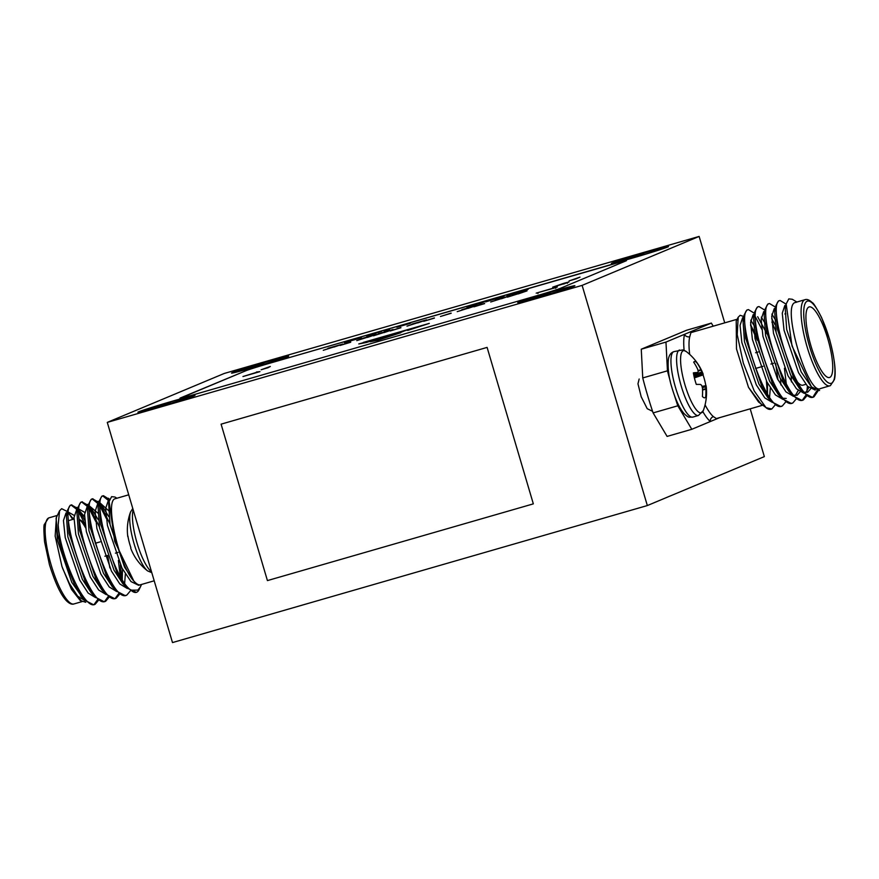 <?xml version="1.0" encoding="UTF-8"?>
<svg xmlns="http://www.w3.org/2000/svg" width="879" height="879" viewBox="0 0 879 879"><rect width="100%" height="100%" fill="white"/><g stroke="black" fill="none" stroke-linecap="round" stroke-linejoin="round"><path stroke-width="1.32" d="M615.256 262.151A26.524 0.736 163.5 0 1 643.263 253.295A26.524 0.736 163.5 0 1 665.37 247.515A26.524 0.736 163.5 0 1 664.634 247.911A26.524 0.736 163.5 0 1 637.341 256.569A26.524 0.736 163.5 0 1 614.531 262.579A26.524 0.736 163.5 0 1 615.256 262.151A26.524 0.736 163.5 0 1 643.263 253.295A26.524 0.736 163.5 0 1 665.37 247.515A26.524 0.736 163.5 0 1 664.634 247.911A26.524 0.736 163.5 0 1 637.341 256.569A26.524 0.736 163.5 0 1 614.531 262.579A26.524 0.736 163.5 0 1 615.256 262.151M643.725 253.745L626.09 259.096L643.725 253.745M521.643 301.31A26.524 0.736 163.5 0 1 549.65 292.454A26.524 0.736 163.5 0 1 571.757 286.675A26.524 0.736 163.5 0 1 571.031 287.07A26.524 0.736 163.5 0 1 543.727 295.729A26.524 0.736 163.5 0 1 520.917 301.739A26.524 0.736 163.5 0 1 521.643 301.31M550.111 292.905L532.476 298.256L550.111 292.905M141.772 410.922A26.524 0.736 163.5 0 1 169.779 402.055A26.524 0.736 163.5 0 1 191.886 396.286A26.524 0.736 163.5 0 1 191.161 396.671A26.524 0.736 163.5 0 1 163.857 405.329A26.524 0.736 163.5 0 1 141.047 411.35A26.524 0.736 163.5 0 1 141.772 410.922M170.24 402.516L152.605 407.867L170.24 402.516M235.385 371.762A26.524 0.736 163.5 0 1 263.381 362.895A26.524 0.736 163.5 0 1 285.499 357.127A26.524 0.736 163.5 0 1 284.763 357.511A26.524 0.736 163.5 0 1 257.47 366.169A26.524 0.736 163.5 0 1 234.66 372.191A26.524 0.736 163.5 0 1 235.385 371.762M263.854 363.357L246.219 368.708L263.854 363.357M389.21 335.185L386.54 336.02L389.21 335.185M159.626 406.658A29.787 0.824 -16.5 0 0 195.017 395.363A29.787 0.824 -16.5 0 0 173.295 400.934A29.787 0.824 -16.5 0 0 137.926 412.273A29.787 0.824 -16.5 0 0 159.626 406.658M539.497 297.047A29.787 0.824 -16.5 0 0 574.888 285.763A29.787 0.824 -16.5 0 0 553.166 291.334A29.787 0.824 -16.5 0 0 517.797 302.673A29.787 0.824 -16.5 0 0 539.497 297.047M633.111 257.888A29.787 0.824 -16.5 0 0 668.501 246.603A29.787 0.824 -16.5 0 0 646.779 252.174A29.787 0.824 -16.5 0 0 611.41 263.513A29.787 0.824 -16.5 0 0 633.111 257.888M253.24 367.499A29.787 0.824 -16.5 0 0 288.631 356.204A29.787 0.824 -16.5 0 0 266.908 361.774A29.787 0.824 -16.5 0 0 231.54 373.114A29.787 0.824 -16.5 0 0 253.24 367.499M107.282 422.392L582.118 285.378L699.135 236.429L224.288 373.443L107.282 422.392L172.493 642.571L647.34 505.557L764.345 456.608L750.194 408.823M582.118 285.378L647.34 505.557M533.333 503.865L487.098 347.403L221.09 424.161L267.425 580.59L533.333 503.865L487.098 347.403M366.477 342.458L378.388 338.701L358.775 343.931L366.477 342.458M395.66 333.668L400.253 332.284M397.066 333.163L363.247 342.436L429.304 323.384L407.658 330.46M407.471 329.988L405.318 330.603M405.142 330.636L401.593 332.053M400.198 332.075L402.725 331.438M401.461 331.965L398.176 333.13M395.638 333.613L398.44 332.888M393.418 334.394L392.77 334.569L393.594 334.591M366.774 336.042L381.695 331.273L366.774 336.042L366.884 336.888M410.273 323.373L396.825 327.252L410.273 323.373M503.964 296.003L485.637 301.915L504.019 296.201M333.921 346.919L323.285 350.292L331.877 347.502L327.911 348.326L342.876 344.008L333.976 347.073M367.411 337.25L356.764 340.634L365.356 337.844L361.39 338.668L376.355 334.35L367.455 337.415M400.89 327.592L390.254 330.976L400.934 327.746M434.369 317.934L423.733 321.307L434.424 318.088M467.859 308.276L457.212 311.649L465.804 308.859L461.838 309.683L476.803 305.365L467.903 308.43M501.338 298.607L490.702 301.991L499.294 299.201L495.316 300.025L510.281 295.707L501.382 298.772M267.71 367.796L261.129 369.762L270.314 366.477L267.732 367.861M256.47 372.004L259.964 371.63L242.967 376.531L256.569 372.344M557.022 287.136L536.201 293.147L557.363 286.95M626.298 260.722A20.404 0.56 -16.5 0 0 611.641 264.579L269.754 363.225A20.404 0.56 -16.5 0 0 246.076 370.663L180.547 398.077A20.404 0.56 -16.5 0 0 180.151 398.253M567.142 282.763L552.682 287.169L563.835 283.302L568.988 281.95L563.593 284.027L567.12 282.522L567.351 283.302M568.988 281.961L568.306 282.28M575.646 278.951L569.065 280.917L580.019 277.116L575.668 279.006M518.083 293.784L507.436 297.157L516.028 294.377L512.061 295.19L527.026 290.872L518.127 293.938M484.593 303.442L473.957 306.826L484.648 303.596M451.114 313.1L440.478 316.484L451.158 313.254M417.635 322.758L406.988 326.142L415.58 323.351L411.614 324.175L426.579 319.857L417.679 322.923M384.145 332.427L373.509 335.8L382.101 333.02L378.135 333.833L393.1 329.515L384.2 332.581M350.666 342.085L340.03 345.469L350.71 342.239M526.389 289.971L507.018 295.641L526.587 289.729L526.818 290.509M527.444 289.609L528.158 289.334M479.308 303.112L485.439 301.343L480.571 303.376L466.837 307.024L479.33 303.167M389.496 329.592L384.178 331.196L389.496 329.592M357.852 338.151L361.346 337.778L344.359 342.678L357.951 338.492M370.18 341.744L400.802 332.712L377.476 340.349L370.18 341.744M699.135 236.429L724.725 322.846M246.076 370.663L180.503 397.923A20.404 0.56 163.5 0 0 179.942 398.231A20.404 0.56 163.5 0 0 194.819 394.396L536.706 295.751A20.404 0.56 163.5 0 0 560.373 288.312L625.903 260.909A20.404 0.56 163.5 0 0 626.474 260.591A20.404 0.56 163.5 0 0 611.597 264.425L269.754 363.225M246.032 370.509A20.404 0.56 163.5 0 1 269.71 363.071M555.286 287.763L537.981 292.63L537.948 293.564M537.981 292.63L555.517 287.499L555.748 288.279M479.308 303.738L483.164 302.068L468.606 306.507L468.54 307.452M471.979 305.848L479.297 303.684M468.606 306.507L471.957 305.782M395.374 333.504L399.769 332.35M421.656 325.878L407.823 329.878M405.252 330.493L407.175 330.043L405.23 330.625M386.628 335.987L376.772 338.833M407.186 330.064L407.878 330.086M394.023 333.756L390.946 334.745L394.023 333.756M389.804 335.317L390.946 334.745M397.704 332.625L393.968 334.141M372.762 341.25L392.55 335.415M372.267 340.623L362.697 343.184M486.999 347.436L221.09 424.161M58.19 524.796L59.585 510.743L56.091 518.16L57.443 534.443L64.628 560.022A51.004 12.603 73.9 0 1 58.19 524.796C59.937 554.869 84.439 611.268 95.174 604.225L98.602 600.159M84.736 520.291L79.143 510.303M77.857 508.578L71.496 504.931C57.267 507.743 89.768 610.993 105.733 601.17L109.15 597.116M94.13 604.488L97.712 599.489M85.186 524.499L78.978 512.358M77.154 509.699L71.177 505.095M71.792 504.821L70.21 505.304L67.595 510.084L69.078 533.476L85.318 581.854L95.284 597.182L104.063 601.675L105.733 601.17M141.552 584.425L138.992 589.842A51.004 12.603 -106.1 0 1 136.706 592.237A51.004 12.603 -106.1 0 1 136.366 592.358A51.004 12.603 -106.1 0 1 130.883 590.172C112.457 577.668 91.625 497.569 103.151 495.8L101.865 496.163L99.25 500.953L100.733 524.334L116.973 572.712L126.939 588.04L136.366 592.358M98.953 502.491L92.592 498.843C78.374 501.656 110.864 604.895 126.829 595.083L130.257 591.029M109.611 499.569L103.447 495.69M109.205 501.096L102.832 495.965M88.405 505.535L82.044 501.887C67.815 504.7 100.316 607.949 116.281 598.127L119.698 594.072M121.621 578.514L120.412 564.867M109.897 523.774L100.239 504.216M115.237 598.39L118.808 593.391M120.236 576.097L118.379 560.417M106.293 518.412L100.085 506.271M98.646 504.139L92.273 499.008M92.888 498.734L91.317 499.206L88.691 503.997L90.185 527.389L106.414 575.756L116.391 591.084L125.17 595.588L126.829 595.083M109.864 567.911L107.82 556.253M99.349 526.829L89.691 507.26M104.689 601.434L108.26 596.434M95.734 521.456L89.526 509.315M87.702 506.656L81.725 502.052M82.34 501.777L80.758 502.25L78.143 507.04L79.626 530.433L95.866 578.8L105.843 594.138L114.611 598.632L116.281 598.127M59.585 510.743L61.673 508.688L67.32 511.556M69.023 513.644L72.693 519.423M85.757 602.269L80.297 600.577L71.441 589.326L61.969 566.526L55.157 536.08L56.443 516.918M81.846 601.5L72.155 589.743L62.475 567.966L69.155 583.14L77.605 596.127L85.01 600.654M140.585 586.711L137.816 590.128L130.883 590.172M116.918 498.217L114.907 497.02L111.611 496.657L109.139 501.459L114.709 541.365L133.773 580.964C119.061 565.538 104.403 500.503 115.237 498.723L128.73 494.811M140.695 584.667C138.959 585.447 136.652 584.205 133.773 580.964L124.554 567.153L110.073 524.697L108.655 504.019L109.139 501.459M64.628 560.022L74.759 584.898L84.736 600.225L93.515 604.719L95.174 604.225M73.583 519.17L68.474 513.281M67.123 512.589L66.013 512.929L63.453 520.588L65.222 537.64L79.714 580.096L88.153 593.083L95.569 597.61M84.549 516.808L79.033 510.238M77.671 509.545L76.561 509.886L74.001 517.544L75.781 534.586L90.262 577.053L98.701 590.04L106.117 594.567M98.261 519.742L91.614 508.919L89.581 507.194M88.23 506.502L87.109 506.842L84.549 514.501L86.329 531.542L100.81 574.009L109.26 586.996L116.665 591.512M122.192 582.909L122.467 568.977M108.809 516.698L102.173 505.875L100.129 504.15M98.745 503.634L97.668 503.799L95.108 511.457L96.877 528.499L111.369 570.965L119.808 583.953L127.224 588.469M109.37 500.404L108.216 500.755L105.656 508.403L107.436 525.455L121.917 567.922L130.96 581.546L138.607 585.293L139.53 584.876M56.091 518.16L57.311 539.915L71.792 582.381L82.538 597.61M74.144 515.413L68.551 512.215M67.595 510.084L66.441 516.193L67.859 536.871L82.351 579.338L91.064 592.622L95.284 597.182M84.692 512.369L79.099 509.172M78.143 507.04L77 513.149L78.418 533.828L92.899 576.294L101.623 589.578L105.843 594.138M97.734 512.995L89.647 506.128M88.691 503.997L87.548 510.106L88.966 530.784L103.447 573.251L112.171 586.535L116.391 591.084M124.642 583.195L125.356 574.064M108.787 510.809L100.206 503.085M99.25 500.953L98.107 507.051L99.514 527.741L114.006 570.207L122.719 583.491L126.939 588.04M85.702 528.004A36.72 9.076 73.9 0 0 79.78 519.896M79.396 519.819A34.688 8.57 -106.1 0 1 80.89 520.379A34.688 8.57 -106.1 0 1 85.252 525.005M127.96 536.805L127.938 536.849A51.553 5.373 -9.4 0 1 127.774 536.509A51.553 5.373 -9.4 0 1 127.905 536.014A18.833 4.659 73.9 0 0 129.103 541.739A18.833 4.659 73.9 0 0 130.839 547.573A51.553 7.592 160.9 0 0 130.828 548.529A51.586 51.586 0 0 0 147.595 570.889L151.803 572.69M132.784 508.501L130.586 511.93A32.347 7.999 73.9 0 0 133.839 542.925A32.347 7.999 73.9 0 0 147.595 570.889M829.765 377.41A36.72 9.076 73.9 0 0 827.908 339.195A36.72 9.076 73.9 0 0 809.152 306.925A36.72 9.076 73.9 0 0 808.911 307.013A36.72 9.076 73.9 0 0 810.757 345.238A36.72 9.076 73.9 0 0 829.512 377.498A36.72 9.076 73.9 0 0 829.765 377.41M796.341 302.31L795.209 302.53C781.156 305.42 808.186 396.682 820.667 388.474M818.052 390.913L813.987 396.814L812.328 397.319L803.549 392.814L793.583 377.487L777.344 329.109L775.86 305.727L778.475 300.937L780.058 300.464L786.134 304.156M813.987 396.814C798.022 406.625 765.532 303.387 779.761 300.574L780.058 300.464M766.016 407.669A51.004 12.603 73.9 0 0 767.279 408.559A51.004 12.603 73.9 0 0 770.839 409.284L771.784 408.999L766.016 407.669L754.204 390.946L743.293 363.027L737.217 334.646L738.173 317.253L740.162 315.308L743.953 316.55M785.76 401.89L782.332 405.955L780.673 406.45L771.894 401.956L761.928 386.628L745.689 338.25L744.194 314.858L746.82 310.078L748.392 309.595L754.523 313.342M782.332 405.955C766.367 415.767 733.877 312.517 748.095 309.705L748.392 309.595M796.308 398.846L792.891 402.901L791.221 403.406L782.442 398.912L772.476 383.585L756.237 335.207L754.753 311.814L757.368 307.024L758.951 306.551L765.071 310.287M792.891 402.901C776.926 412.723 744.425 309.474 758.654 306.661L758.951 306.551M806.867 395.803L803.439 399.857L801.78 400.363L793.001 395.869L783.024 380.53L766.785 332.163L765.301 308.771L767.927 303.98L769.499 303.508L775.63 307.243M803.439 399.857C787.474 409.669 754.973 306.43 769.202 303.618L769.499 303.508M753.786 314.495L754.358 315.297M755.588 317.132L761.796 329.273M775.201 404.933L771.784 408.999M764.334 311.452L764.917 312.254M784.442 368.235L786.287 383.914M771.894 322.022L775.959 331.603M774.882 308.408L775.465 309.21M798.066 390.397L797.989 391.177M807.438 386.189L806.856 391.529M805.977 395.121L802.395 400.121M808.614 387.353L808.548 388.133M796.89 302.024L792.265 299.267L788.804 298.882L786.167 303.969L792.012 345.963L811.471 386.936L819.58 390.54M738.173 317.253L736.217 321.077L736.481 348.897L748.49 387.32L758.544 401.978L767.279 408.559M738.239 318.945L737.371 319.517M767.312 393.649L766.4 380.904M743.755 321.165L743.129 320.593M750.633 325.582L757.259 340.228M767.279 382.607L767.477 393.913M705.068 404.867A44.84 11.086 73.9 0 0 713.429 416.646L716.374 418.569M758.544 401.978L748.49 387.32L761.73 404.999M737.151 319.264L690.916 332.625L689.751 336.712A4.076 3.637 13.9 0 1 684.532 334.306L665.963 342.085L667.447 370.817A127.51 31.512 73.9 0 0 670.347 381.574M674.402 395.286A127.51 31.512 73.9 0 0 677.808 405.79L691.795 429.293L719.615 417.657M713.199 326.175L711.364 323.087L684.532 334.306A48.916 12.086 -106.1 0 0 684.115 350.303M691.795 429.293L667.095 436.413L653.108 412.91A127.51 31.512 -106.1 0 1 642.747 377.937L641.263 349.205L665.963 342.085M711.364 323.087L686.664 330.218L641.263 349.205M677.808 405.79L653.108 412.91M642.747 377.937L667.447 370.817M816.91 390.77L812.954 397.077M811.471 386.936L801.165 371.938L786.672 329.471L785.266 308.793L785.804 306.815M810.592 388.925L807.647 392.232L804.582 392.188M803.549 392.814L799.33 388.265L790.617 374.981L776.124 332.515L774.707 311.836L775.454 309.397M800.044 391.968L797.088 395.275L794.034 395.231M793.001 395.869L788.782 391.309L780.058 378.025L765.576 335.558L764.159 314.88L764.906 312.441M771.861 314.1L776.047 320.835M791.166 376.036L791.419 381.882M786.2 398.44L783.486 398.275M782.442 398.912L778.223 394.352L769.51 381.068L755.017 338.602L753.611 317.923L754.358 315.484M761.302 317.143L765.499 323.879M780.607 379.08L780.86 384.925M771.894 401.956L767.675 397.396L758.962 384.112L744.469 341.645L743.052 320.967L743.799 318.528M750.754 320.187L754.951 326.922M770.312 387.969L769.597 397.099M815.207 390.067L807.57 386.32L798.528 372.696L784.035 330.229L782.266 313.177L784.826 305.529L785.98 305.178M808.746 387.474L805.911 392.473M803.944 393.243L796.495 388.815L787.98 375.74L773.487 333.273L771.718 316.231L774.267 308.573L775.531 308.188M798.187 390.518L795.352 395.517M793.396 396.286L785.947 391.858L777.421 378.783L762.939 336.316L761.159 319.275L763.719 311.616L764.983 311.232M771.707 318.539L774.86 324.516M782.837 399.33L775.399 394.902L766.873 381.827L752.38 339.36L750.611 322.318L753.171 314.66L754.413 314.528M757.676 316.737L767.169 334.119M775.663 363.565L777.97 379.849M772.289 402.373L764.84 397.945L756.314 384.87L741.832 342.414L740.063 325.362L742.612 317.704L743.876 317.319M750.6 324.626L756.61 337.162M767.422 382.892L767.499 393.935M805.823 384.332L802.923 385.167A36.72 9.076 -106.1 0 1 800.362 384.639A36.72 9.076 -106.1 0 1 797.539 382.101M693.795 331.768A48.916 12.086 -106.1 0 0 692.784 330.856A4.076 3.714 -50.4 0 0 693.179 331.943M713.429 416.646A4.076 3.714 -50.4 0 0 710.364 421.524A48.916 12.086 -106.1 0 1 702.848 411.614M694.388 377.893L703.057 374.904A18.833 4.659 -106.1 0 1 704.793 380.739A18.833 4.659 -106.1 0 1 705.848 385.628M679.577 349.996A34.072 8.416 -106.1 0 0 679.775 380.783A34.072 8.416 -106.1 0 0 697.333 415.492A34.072 8.416 -106.1 0 0 698.464 415.47L703.321 410.537A32.347 7.999 -106.1 0 1 700.266 412.866A32.347 7.999 -106.1 0 1 683.598 379.915A32.347 7.999 -106.1 0 1 684.488 350.666A32.347 7.999 -106.1 0 1 686.312 351.589L682.796 349.897L673.929 351.633A34.072 8.416 -106.1 0 0 674.116 382.42A34.072 8.416 -106.1 0 0 691.685 417.129A34.072 8.416 -106.1 0 0 692.817 417.096L689.597 417.206C688.686 417.459 686.829 416.239 684.016 413.569C679.445 408.12 675.424 399.495 671.941 387.705C668.853 377.992 667.655 368.554 668.348 359.39C669.04 355.193 670.897 352.611 673.929 351.633M703.321 410.537A51.586 51.586 0 0 0 706.134 385.958A51.553 5.373 170.6 0 0 705.969 385.617L705.936 385.672A51.334 13.943 165.1 0 1 705.826 386.266L705.804 386.881A51.334 44.027 149.4 0 1 705.848 388.683L705.859 389.166A51.553 50.444 113 0 1 705.661 397.165A18.833 4.659 -106.1 0 1 704.584 397.802A18.833 4.659 -106.1 0 1 704.277 397.769A18.833 4.659 -106.1 0 1 702.398 396.484A51.553 48.224 -84.5 0 0 702.486 388.452L702.42 387.958A51.334 46.752 -144.8 0 0 701.947 386.068L701.596 385.376A51.334 23.656 177.4 0 0 700.706 384.562L700.464 384.464A51.553 5.373 170.6 0 0 696.3 384.42A18.833 4.659 -106.1 0 1 693.366 372.861A51.553 7.592 -19.1 0 1 697.443 372.531L697.629 372.432A51.334 11.735 -24.9 0 0 698.135 371.729L698.157 371.114A51.334 41.807 -47 0 0 697.717 369.422L697.552 368.993A51.553 48.224 -84.5 0 0 693.696 362.148A18.833 4.659 -106.1 0 1 694.157 361.698A18.833 4.659 -106.1 0 1 695.08 361.544A18.833 4.659 -106.1 0 1 696.959 362.84A51.553 50.444 113 0 1 700.915 369.696L701.145 370.147A51.334 48.96 14.6 0 1 702.013 371.916L702.365 372.619A51.334 25.865 -13.5 0 1 702.859 373.542L702.936 373.685A51.553 7.592 -19.1 0 1 703.079 373.938A51.553 7.592 -19.1 0 1 703.057 374.904M705.958 385.617L702.046 386.419M697.519 372.52L693.575 374.058L697.629 372.432M639.165 379.014L637.967 383.793L641.176 396.715L647.219 408.691L652.57 411.306M49.059 517.797A44.84 11.086 73.9 0 0 48.763 517.907A44.84 11.086 73.9 0 0 51.026 564.56A44.84 11.086 73.9 0 0 73.924 603.961C71.913 604.686 69.474 603.686 66.617 600.939C60.992 595.314 55.256 583.173 49.411 564.516L44.543 541.684C43.697 530.411 43.675 524.598 44.488 524.258L48.554 517.973L57.179 515.457M133.201 509.897A34.072 8.416 73.9 0 0 135.63 537.794A34.072 8.416 73.9 0 0 151.507 571.702M830.161 385.738A44.84 11.086 -106.1 0 1 829.864 385.837A44.84 11.086 -106.1 0 1 806.966 346.447A44.84 11.086 -106.1 0 1 804.703 299.783A44.84 11.086 -106.1 0 1 805.01 299.684L795.506 302.42M807.186 301.189A42.796 10.581 73.9 0 0 809.515 346.315A42.796 10.581 73.9 0 0 831.49 383.233A42.796 10.581 73.9 0 0 829.15 338.107A42.796 10.581 73.9 0 0 807.186 301.189M689.751 336.712A44.84 11.086 73.9 0 0 689.696 354.424M698.025 370.553L700.915 369.696M693.718 374.85L702.013 371.916M701.145 370.147L698.135 371.026M694.157 376.893L702.859 373.542M702.365 372.619L693.872 375.608M702.936 373.685L694.19 377.058M702.2 387.013L705.826 386.266M705.804 386.881L702.332 387.606M702.541 389.529L705.848 388.683M705.859 389.166L702.563 390.012M118.061 552.408L115.424 553.166M107.513 555.451L104.876 556.22M154.199 580.799L138.607 585.293M82.044 601.61L73.924 603.961M97.921 503.7L98.778 503.458M77.868 508.512L76.847 507.403M88.416 505.469L87.395 504.359M102.173 505.875L100.162 503.7M98.975 502.425L97.954 501.316M109.633 499.492L108.502 498.272M84.736 600.225L80.516 595.665M73.979 519.049L68.639 520.599M80.89 520.379L79.363 519.467M100.096 541.882L95.339 543.255M130.586 511.93A51.586 51.586 0 0 0 127.774 536.509M755.599 352.743L758.236 351.985M784.881 313.935L785.793 313.671M820.371 388.584L830.369 385.661L834.413 379.53C836.27 372.235 834.654 358.819 829.556 339.25L821.59 317.561C816.327 307.573 813.196 302.574 812.207 302.596C809.394 299.937 806.999 298.959 805.01 299.684M716 418.69L762.192 405.362M754.435 314.275L753.424 314.572M785.266 308.793L786.167 303.969M774.707 311.836L775.86 305.727M764.159 314.88L765.301 308.771M753.611 317.923L754.753 311.814M743.052 320.967L744.194 314.858M798.308 383.42L800.362 384.639M755.544 368.477L763.016 366.323M770.927 364.038L773.575 363.269M703.079 373.938A51.586 51.586 0 0 0 686.312 351.589M698.464 415.47L692.817 417.096"/></g></svg>
